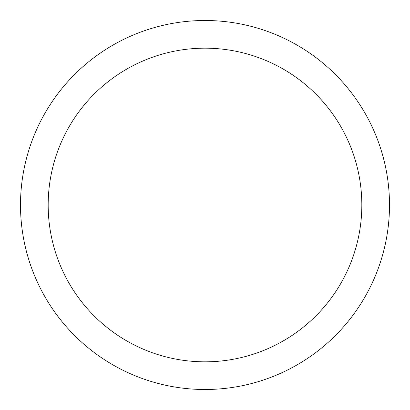 <?xml version="1.0" encoding="UTF-8"?>
<svg xmlns="http://www.w3.org/2000/svg" width="410" height="410" viewBox="0 0 410 410"><rect width="100%" height="100%" fill="white"/><g stroke="black" fill="none" stroke-linecap="round" stroke-linejoin="round"><path stroke-width="0.61" d="M205 20.5A184.5 184.5 0 0 1 389.5 205A184.5 184.5 0 0 1 205 389.5A184.5 184.5 0 0 1 20.5 205A184.5 184.5 0 0 1 205 20.5M205 48.175A156.825 156.825 0 0 1 361.825 205A156.825 156.825 0 0 1 205 361.825A156.825 156.825 0 0 1 48.175 205A156.825 156.825 0 0 1 205 48.175"/></g></svg>
